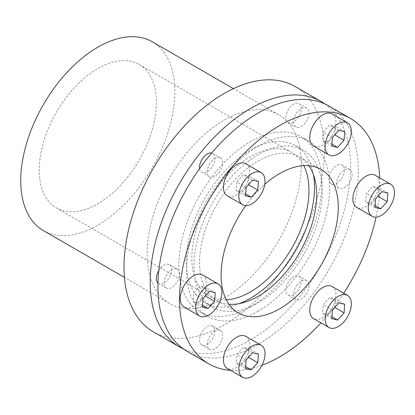 <?xml version="1.0" encoding="UTF-8"?>
<svg xmlns="http://www.w3.org/2000/svg" width="415" height="415" viewBox="0 0 415 415"><rect width="100%" height="100%" fill="white"/><g stroke="black" fill="none" stroke-linecap="round" stroke-linejoin="round"><path stroke-width="0.31" stroke-dasharray="2.08 1.56" d="M187.264 351.417A141.676 81.797 120 0 0 319.088 285.287A141.676 81.797 120 0 0 344.86 120.791A141.676 81.797 120 0 0 328.939 106.027M379.746 177.9A141.676 81.797 -60 0 1 376.047 217.144M343.682 293.218A141.676 81.797 -60 0 1 320.878 322.839M261.953 365.267A141.676 81.797 -60 0 1 230.569 370.356M245.789 205.591A82.829 47.818 -60 0 1 264.754 184.4M308.874 165.694A82.829 47.818 120 0 0 308.822 165.621A82.829 47.818 120 0 0 299.516 156.989A82.829 47.818 120 0 0 222.45 195.652A82.829 47.818 120 0 0 207.381 291.818A82.829 47.818 120 0 0 216.687 300.45A82.829 47.818 120 0 0 228.909 304.205M297.405 284.633A10.899 6.292 120 0 0 294.583 298.416A10.899 6.292 120 0 0 295.807 299.552A10.899 6.292 120 0 0 305.948 294.468A10.899 6.292 120 0 0 307.93 281.816A10.899 6.292 120 0 0 306.706 280.68A10.899 6.292 120 0 0 297.405 284.633M300.227 277.365A10.899 6.292 120 0 0 298.997 276.229A10.899 6.292 120 0 0 288.861 281.318A10.899 6.292 120 0 0 286.874 293.97A10.899 6.292 120 0 0 288.103 295.107A10.899 6.292 120 0 0 298.24 290.018A10.899 6.292 120 0 0 300.227 277.365M332.099 286.526A18.525 10.697 -60 0 1 334.179 288.461A18.525 10.697 -60 0 1 330.807 309.969A18.525 10.697 -60 0 1 313.569 318.616M218.798 330.013A10.899 6.292 120 0 0 208.273 339.351A10.899 6.292 120 0 0 209.497 349.383A10.899 6.292 120 0 0 221.62 340.544A10.899 6.292 120 0 0 220.396 330.506A10.899 6.292 120 0 0 218.798 330.013M213.912 336.093A10.899 6.292 120 0 0 212.688 326.06A10.899 6.292 120 0 0 200.564 334.9A10.899 6.292 120 0 0 201.794 344.938A10.899 6.292 120 0 0 213.912 336.093M179.498 274.102A10.899 6.292 120 0 0 177.241 269.112A10.899 6.292 120 0 0 171.794 269.651A10.899 6.292 120 0 0 164.672 279.259A10.899 6.292 120 0 0 166.342 287.989A10.899 6.292 120 0 0 171.794 287.45A10.899 6.292 120 0 0 179.498 274.102M157.965 283.046A10.899 6.292 120 0 0 158.639 283.538A10.899 6.292 120 0 0 164.086 282.999A10.899 6.292 120 0 0 171.203 273.397A10.899 6.292 120 0 0 169.533 264.666A10.899 6.292 120 0 0 164.086 265.206A10.899 6.292 120 0 0 158.81 270.663M218.798 172.806A10.899 6.292 120 0 0 221.62 159.023A10.899 6.292 120 0 0 220.396 157.887A10.899 6.292 120 0 0 210.255 162.976A10.899 6.292 120 0 0 208.273 175.628A10.899 6.292 120 0 0 209.497 176.764A10.899 6.292 120 0 0 218.798 172.806M199.615 168.568A10.899 6.292 120 0 0 200.564 171.177A10.899 6.292 120 0 0 201.794 172.313A10.899 6.292 120 0 0 211.93 167.229A10.899 6.292 120 0 0 213.912 154.577A10.899 6.292 120 0 0 212.688 153.441A10.899 6.292 120 0 0 211.66 153.036M297.405 127.426A10.899 6.292 120 0 0 307.93 118.093A10.899 6.292 120 0 0 306.706 108.056A10.899 6.292 120 0 0 294.583 116.9A10.899 6.292 120 0 0 295.807 126.933A10.899 6.292 120 0 0 297.405 127.426M286.874 112.449A10.899 6.292 120 0 0 288.103 122.487A10.899 6.292 120 0 0 300.227 113.643A10.899 6.292 120 0 0 298.997 103.61A10.899 6.292 120 0 0 286.874 112.449M336.705 183.342A10.899 6.292 120 0 0 338.962 188.327A10.899 6.292 120 0 0 344.414 187.788A10.899 6.292 120 0 0 351.531 178.185A10.899 6.292 120 0 0 349.861 169.455A10.899 6.292 120 0 0 344.414 169.994A10.899 6.292 120 0 0 336.705 183.342A10.899 6.292 120 0 0 343.822 173.735A10.899 6.292 120 0 0 342.152 165.004A10.899 6.292 120 0 0 336.705 165.544A10.899 6.292 120 0 0 329.588 175.146A10.899 6.292 120 0 0 331.258 183.881A10.899 6.292 120 0 0 336.705 183.342M245.789 336.358A18.525 10.697 -60 0 1 247.869 353.419A18.525 10.697 -60 0 1 227.259 368.447M202.634 274.963A18.525 10.697 -60 0 1 205.472 289.81A18.525 10.697 -60 0 1 193.369 306.135A18.525 10.697 -60 0 1 184.104 307.053M245.789 163.738A18.525 10.697 -60 0 1 247.869 165.668A18.525 10.697 -60 0 1 244.497 187.181A18.525 10.697 -60 0 1 227.259 195.828M332.099 113.907A18.525 10.697 -60 0 1 334.179 130.969A18.525 10.697 -60 0 1 313.569 145.997M375.253 175.301A18.525 10.697 -60 0 1 378.091 190.148A18.525 10.697 -60 0 1 365.989 206.478A18.525 10.697 -60 0 1 356.724 207.391M258.104 311.297A101.136 58.391 120 0 0 324.172 222.175A101.136 58.391 120 0 0 308.667 141.136A101.136 58.391 120 0 0 258.104 146.142A101.136 58.391 120 0 0 186.589 270.009A101.136 58.391 120 0 0 207.536 316.308A101.136 58.391 120 0 0 258.104 311.297M250.395 306.851A101.136 58.391 120 0 0 316.463 217.73A101.136 58.391 120 0 0 300.963 136.685A101.136 58.391 120 0 0 250.395 141.697A101.136 58.391 120 0 0 178.881 265.559A101.136 58.391 120 0 0 199.828 311.857A101.136 58.391 120 0 0 250.395 306.851M313.517 174.84A90.672 52.352 120 0 0 295.734 145.748A90.672 52.352 120 0 0 218.337 178.663A90.672 52.352 120 0 0 205.057 302.8A90.672 52.352 120 0 0 239.149 303.65M290.158 274.331A90.672 52.352 120 0 0 303.438 150.194A90.672 52.352 120 0 0 226.045 183.114A90.672 52.352 120 0 0 212.765 307.245A90.672 52.352 120 0 0 290.158 274.331M324.981 103.983A141.676 81.797 -60 0 1 341.872 218.617A141.676 81.797 -60 0 1 250.395 339.952A141.676 81.797 -60 0 1 183.513 349.01M153.358 331.839A141.676 81.797 120 0 0 224.193 324.826A141.676 81.797 120 0 0 316.749 199.978A141.676 81.797 120 0 0 295.034 86.45M224.193 298.131A108.984 62.919 120 0 0 295.392 202.095A108.984 62.919 120 0 0 278.683 114.763A108.984 62.919 120 0 0 224.193 120.158A108.984 62.919 120 0 0 147.133 253.638A108.984 62.919 120 0 0 169.704 303.526A108.984 62.919 120 0 0 224.193 298.131M43.321 230.558A108.984 62.919 120 0 0 97.81 225.163A108.984 62.919 120 0 0 169.009 129.127A108.984 62.919 120 0 0 152.305 41.796M127.094 177.838A82.829 47.818 120 0 0 139.227 64.45A82.829 47.818 120 0 0 68.527 94.516A82.829 47.818 120 0 0 56.399 207.91A82.829 47.818 120 0 0 127.094 177.838M226.3 299.822A82.829 47.818 -60 0 1 208.984 296.004A82.829 47.818 -60 0 1 221.112 182.61A82.829 47.818 -60 0 1 291.807 152.544A82.829 47.818 -60 0 1 303.775 165.626M245.618 366.585L242.044 364.52L246.116 360.002M248.512 357.263L249.15 348.787L243.335 347.402L236.872 354.581L236.228 363.141L242.044 364.52M258.4 354.125L249.15 348.787M252.585 352.745L243.335 347.402M246.121 359.919L236.872 354.581M245.473 368.479L236.228 363.141M202.318 307.084L193.074 301.747L198.889 303.126L202.961 298.603M202.463 305.191L198.889 303.126M205.358 295.869L205.996 287.393L200.18 286.008L193.717 293.187L193.074 301.747M215.245 292.731L205.996 287.393M209.43 291.346L200.18 286.008M202.966 298.525L193.717 293.187M246.121 187.3L236.872 181.962L236.228 190.521L242.044 191.901L246.116 187.378M245.473 195.859L236.228 190.521M245.618 193.966L242.044 191.901M248.512 184.644L249.15 176.168L243.335 174.782L236.872 181.962M258.4 181.505L249.15 176.168M252.585 180.12L243.335 174.782M338.894 130.294L329.645 124.951L323.181 132.131L322.538 140.69L328.353 142.07L332.425 137.552M332.431 137.469L323.181 132.131M331.782 146.028L322.538 140.69M331.927 144.135L328.353 142.07M334.822 134.813L335.46 126.336L329.645 124.951M344.709 131.674L335.46 126.336M387.864 193.068L378.615 187.73L372.8 186.351L366.336 193.525L365.693 202.084L371.508 203.469L375.58 198.946M382.049 191.689L372.8 186.351M375.585 198.863L366.336 193.525M374.937 207.422L365.693 202.084M375.082 205.529L371.508 203.469M377.977 196.212L378.615 187.73M334.822 307.437L335.46 298.956L329.645 297.576L323.181 304.75L322.538 313.309L328.353 314.695L332.425 310.171M344.709 304.294L335.46 298.956M338.894 302.914L329.645 297.576M332.431 310.088L323.181 304.75M331.782 318.647L322.538 313.309M331.927 316.754L328.353 314.695M321.091 169.45L299.516 156.989M306.706 280.68L298.997 276.229M220.396 330.506L212.688 326.06M177.241 269.112L169.533 264.666M209.497 176.764L201.794 172.313M295.807 126.933L288.103 122.487M338.962 188.327L331.258 183.881M308.667 141.136L300.963 136.685M295.734 145.748L303.438 150.194M278.683 114.763L233.422 88.628M139.227 64.45L291.807 152.544M56.399 207.91L208.984 296.004M169.704 303.526L124.438 277.391M205.057 302.8L212.765 307.245M207.536 316.308L199.828 311.857M349.861 169.455L342.152 165.004M306.706 108.056L298.997 103.61M220.396 157.887L212.688 153.441M166.342 287.989L158.639 283.538M209.497 349.383L201.794 344.938M295.807 299.552L288.103 295.107M238.267 312.91L216.687 300.45"/><path stroke-width="0.62" d="M350.519 118.483L328.939 106.027A141.676 81.797 120 0 0 197.115 172.158A141.676 81.797 120 0 0 171.343 336.653A141.676 81.797 120 0 0 187.264 351.417L208.844 363.877A141.676 81.797 -60 0 1 192.918 349.108A141.676 81.797 -60 0 1 218.695 184.613A141.676 81.797 -60 0 1 350.519 118.483A141.676 81.797 -60 0 1 366.44 133.251A141.676 81.797 -60 0 1 379.746 177.9M376.047 217.144A141.676 81.797 -60 0 1 343.682 293.218M320.878 322.839A141.676 81.797 -60 0 1 261.953 365.267M230.569 370.356A141.676 81.797 -60 0 1 208.844 363.877M264.754 184.4A82.829 47.818 -60 0 1 321.091 169.45A82.829 47.818 -60 0 1 330.402 178.082A82.829 47.818 -60 0 1 315.333 274.248A82.829 47.818 -60 0 1 238.267 312.91A82.829 47.818 -60 0 1 228.961 304.278A82.829 47.818 -60 0 1 245.789 205.591M328.981 327.518L313.569 318.616A18.525 10.697 -60 0 1 311.489 316.687A18.525 10.697 -60 0 1 314.861 295.179A18.525 10.697 -60 0 1 332.099 286.526L347.511 295.428A18.525 10.697 -60 0 1 349.591 297.358A18.525 10.697 -60 0 1 346.219 318.87A18.525 10.697 -60 0 1 328.981 327.518A18.525 10.697 -60 0 1 326.901 325.588A18.525 10.697 -60 0 1 330.273 304.076A18.525 10.697 -60 0 1 347.511 295.428M242.671 377.349L227.259 368.447A18.525 10.697 -60 0 1 225.179 351.391A18.525 10.697 -60 0 1 245.789 336.358L261.201 345.259A18.525 10.697 -60 0 1 263.281 362.316A18.525 10.697 -60 0 1 242.671 377.349A18.525 10.697 -60 0 1 240.591 360.287A18.525 10.697 -60 0 1 261.201 345.259M199.516 315.95L184.104 307.053A18.525 10.697 -60 0 1 181.267 292.207A18.525 10.697 -60 0 1 193.369 275.882A18.525 10.697 -60 0 1 202.634 274.963L218.046 283.86A18.525 10.697 -60 0 1 220.884 298.707A18.525 10.697 -60 0 1 208.781 315.037A18.525 10.697 -60 0 1 199.516 315.95A18.525 10.697 -60 0 1 196.679 301.108A18.525 10.697 -60 0 1 208.781 284.778A18.525 10.697 -60 0 1 218.046 283.86M242.671 204.725L227.259 195.828A18.525 10.697 -60 0 1 225.179 193.898A18.525 10.697 -60 0 1 228.551 172.386A18.525 10.697 -60 0 1 245.789 163.738L261.201 172.635A18.525 10.697 -60 0 1 263.281 174.57A18.525 10.697 -60 0 1 259.909 196.077A18.525 10.697 -60 0 1 242.671 204.725A18.525 10.697 -60 0 1 240.591 202.795A18.525 10.697 -60 0 1 243.963 181.288A18.525 10.697 -60 0 1 261.201 172.635M328.981 154.899L313.569 145.997A18.525 10.697 -60 0 1 311.489 128.941A18.525 10.697 -60 0 1 332.099 113.907L347.511 122.809A18.525 10.697 -60 0 1 349.591 139.865A18.525 10.697 -60 0 1 328.981 154.899A18.525 10.697 -60 0 1 326.901 137.837A18.525 10.697 -60 0 1 347.511 122.809M372.136 216.293L356.724 207.391A18.525 10.697 -60 0 1 353.886 192.55A18.525 10.697 -60 0 1 365.989 176.219A18.525 10.697 -60 0 1 375.253 175.301L390.665 184.203A18.525 10.697 -60 0 1 393.503 199.05A18.525 10.697 -60 0 1 381.401 215.375A18.525 10.697 -60 0 1 372.136 216.293A18.525 10.697 -60 0 1 369.298 201.446A18.525 10.697 -60 0 1 381.401 185.121A18.525 10.697 -60 0 1 390.665 184.203M239.149 303.65A90.672 52.352 120 0 0 282.454 269.88A90.672 52.352 120 0 0 313.517 174.84M183.513 349.01A141.676 81.797 -60 0 1 179.555 346.966A141.676 81.797 -60 0 1 150.214 282.112A141.676 81.797 -60 0 1 250.395 108.59A141.676 81.797 -60 0 1 321.236 101.576A141.676 81.797 -60 0 1 324.981 103.983M321.236 101.576L295.034 86.45A141.676 81.797 120 0 0 224.193 93.463A141.676 81.797 120 0 0 124.012 266.985A141.676 81.797 120 0 0 153.358 331.839L179.555 346.966M233.422 88.628L152.305 41.796A108.984 62.919 120 0 0 97.81 47.196A108.984 62.919 120 0 0 20.75 180.67A108.984 62.919 120 0 0 43.321 230.558L124.438 277.391M303.775 165.626A82.829 47.818 -60 0 1 279.679 265.932A82.829 47.818 -60 0 1 226.3 299.822M246.116 360.002L248.512 357.263M251.288 369.864L245.473 368.479L246.121 359.919L252.585 352.745L258.4 354.125L257.751 362.684L251.288 369.864L245.618 366.585M257.751 362.684L248.507 357.346M208.133 308.464L202.318 307.084L202.966 298.525L209.43 291.346L215.245 292.731L214.597 301.29L208.133 308.464L202.463 305.191M202.961 298.603L205.358 295.869M214.597 301.29L205.352 295.952M245.473 195.859L246.121 187.3L252.585 180.12L258.4 181.505L257.751 190.065L251.288 197.239L245.473 195.859M251.288 197.239L245.618 193.966M246.116 187.378L248.512 184.644M257.751 190.065L248.507 184.727M332.431 137.469L338.894 130.294L344.709 131.674L344.061 140.234L337.597 147.413L331.782 146.028L332.431 137.469M337.597 147.413L331.927 144.135M332.425 137.552L334.822 134.813M344.061 140.234L334.817 134.896M382.049 191.689L387.864 193.068L387.216 201.628L380.752 208.807L374.937 207.422L375.585 198.863L382.049 191.689M380.752 208.807L375.082 205.529M375.58 198.946L377.977 196.212M387.216 201.628L377.972 196.29M344.061 312.853L337.597 320.032L331.782 318.647L332.431 310.088L338.894 302.914L344.709 304.294L344.061 312.853L334.822 307.437M337.597 320.032L331.927 316.754M332.425 310.171L334.817 307.515M158.81 270.663A10.899 6.292 120 0 0 157.965 283.046M211.66 153.036A10.899 6.292 120 0 0 203.194 157.638A10.899 6.292 120 0 0 199.615 168.568M228.909 304.205A82.829 47.818 120 0 0 299.516 252.631A82.829 47.818 120 0 0 308.874 165.694"/></g></svg>
